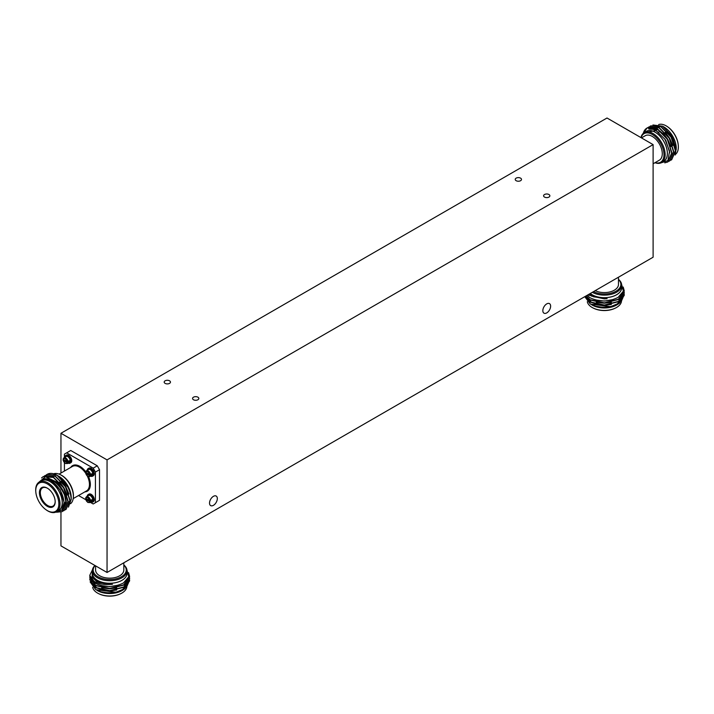 <?xml version="1.0" encoding="UTF-8"?>
<svg xmlns="http://www.w3.org/2000/svg" width="714" height="714" viewBox="0 0 714 714"><rect width="100%" height="100%" fill="white"/><g stroke="black" fill="none" stroke-linecap="round" stroke-linejoin="round"><path stroke-width="1.07" d="M548.95 194.52A3.133 1.812 0 0 0 545.532 194.128A3.133 1.812 0 0 0 543.595 195.797A3.133 1.812 0 0 0 544.514 197.082A3.133 1.812 0 0 0 547.933 197.475A3.133 1.812 0 0 0 549.869 195.797A3.133 1.812 0 0 0 548.95 194.52M520.577 178.143A3.133 1.812 0 0 0 517.168 177.75A3.133 1.812 0 0 0 515.231 179.419A3.133 1.812 0 0 0 516.151 180.704A3.133 1.812 0 0 0 519.569 181.097A3.133 1.812 0 0 0 521.497 179.419A3.133 1.812 0 0 0 520.577 178.143M169.548 380.812A3.133 1.812 0 0 0 166.13 380.419A3.133 1.812 0 0 0 164.193 382.088A3.133 1.812 0 0 0 165.112 383.373A3.133 1.812 0 0 0 168.531 383.766A3.133 1.812 0 0 0 170.459 382.088A3.133 1.812 0 0 0 169.548 380.812M197.912 397.189A3.133 1.812 0 0 0 194.494 396.797A3.133 1.812 0 0 0 192.557 398.466A3.133 1.812 0 0 0 193.476 399.751A3.133 1.812 0 0 0 196.894 400.143A3.133 1.812 0 0 0 198.831 398.466A3.133 1.812 0 0 0 197.912 397.189M546.728 312.902A5.516 3.186 120 0 0 550.333 308.037A5.516 3.186 120 0 0 549.485 303.62A5.516 3.186 120 0 0 546.728 303.887A5.516 3.186 120 0 0 543.131 308.751A5.516 3.186 120 0 0 543.97 313.169A5.516 3.186 120 0 0 546.728 312.902M213.424 505.334A5.516 3.186 120 0 0 217.029 500.469A5.516 3.186 120 0 0 216.181 496.051A5.516 3.186 120 0 0 213.424 496.328A5.516 3.186 120 0 0 209.818 501.183A5.516 3.186 120 0 0 210.666 505.61A5.516 3.186 120 0 0 213.424 505.334M653.105 144.621L107.046 459.887L107.046 572.476L653.105 257.219L653.105 144.621L607.007 118.006L60.958 433.273L60.958 473.061M107.046 459.887L60.958 433.273M60.958 512.179L60.958 545.871L107.046 572.476M641.467 137.9L645.242 135.722A14.119 8.149 60 0 1 652.301 136.428A14.119 8.149 60 0 1 661.521 148.869A14.119 8.149 60 0 1 659.361 160.177L653.105 163.792M641.101 137.686A16.511 9.532 60 0 1 652.301 134.473A16.511 9.532 60 0 1 663.895 153.028A16.511 9.532 60 0 1 655.077 162.649M640.976 137.615A17.306 9.987 60 0 1 644.26 132.617A17.306 9.987 60 0 1 652.917 133.473A17.306 9.987 60 0 1 664.216 148.717A17.306 9.987 60 0 1 661.566 162.587A17.306 9.987 60 0 1 654.97 162.712M644.26 132.617L646.456 131.34A17.306 9.987 60 0 1 655.113 132.206A17.306 9.987 60 0 1 666.412 147.45A17.306 9.987 60 0 1 663.761 161.319L661.566 162.587M658.629 124.566A17.198 9.925 60 0 1 666.198 125.887A17.198 9.925 60 0 1 667.411 126.655A17.198 9.925 60 0 1 678.3 145.522A17.198 9.925 60 0 1 675.453 154.385M667.661 126.833A16.333 9.425 60 0 1 667.911 127.003A16.333 9.425 60 0 1 678.246 144.915A16.333 9.425 60 0 1 678.273 145.21M652.926 124.977L662.565 126.191L664.002 127.03A17.35 10.023 60 0 1 676.274 148.28L675.141 155.063M662.565 126.191L672.267 136.338L676.274 149.601M663.101 161.694A17.35 10.023 -120 0 0 666.617 148.048A17.35 10.023 -120 0 0 655.113 132.161A17.35 10.023 -120 0 0 645.804 131.724M660.709 162.988L667.893 160.596L669.607 151.172L664.921 139.221L656.014 130.591L644.117 132.697M670.696 160.231L671.553 159.82L675.435 150.841L671.08 137.106L660.896 126.744L650.713 125.887L649.918 126.423M671.669 159.749L675.676 150.708L671.312 136.972L661.128 126.601L650.829 125.825M664.743 162.854L667.795 161.989L671.687 153.01L667.331 139.275L657.148 128.904C653.239 126.815 649.865 126.512 647.027 128.02A19.903 11.486 60 0 0 646.964 128.056L647.08 127.993M667.911 161.917L671.919 152.876L667.563 139.141L657.38 128.77L647.196 127.922M668.822 161.31L669.678 160.9L673.561 151.93L669.205 138.195L659.022 127.824L648.839 126.976L648.044 127.503M669.794 160.837L673.793 151.787L669.437 138.061L659.254 127.69L648.955 126.905M643.296 133.304A19.903 11.486 60 0 1 646.964 128.056M643.475 133.161L647.027 128.02M674.614 144.362L671.392 136.927L667.063 131.331M672.74 145.442L669.518 138.016L665.189 132.411M670.865 146.531L667.644 139.096L663.306 133.5M658.594 129.796L648.99 128.868M669.768 152.734L665.76 140.176L656.443 130.724L653.069 129.359M652.632 127.235L652.069 127.976M651.989 128.109L651.489 129.029M651.614 127.458L650.909 128.136M650.82 128.243L650.267 128.957M663.074 133.634L658.085 129.769L648.758 129.011M39.422 492.696A11.147 6.435 60 0 1 47.302 488.144A11.147 6.435 60 0 1 55.183 501.799A11.147 6.435 60 0 1 47.302 506.342A11.147 6.435 60 0 1 39.422 492.696M47.526 488.278A10.505 6.069 -120 0 0 42.501 487.885A10.505 6.069 -120 0 0 40.323 492.696A10.505 6.069 -120 0 0 44.911 503.272A10.505 6.069 -120 0 0 53.006 506.083A10.505 6.069 -120 0 0 55.174 501.531M70.579 503.7A17.306 9.987 -120 0 0 73.337 497.462L73.399 496.73A16.511 9.532 -120 0 0 73.435 495.641A16.511 9.532 -120 0 0 60.788 474.899L60.137 474.587A17.306 9.987 -120 0 0 53.577 473.784M73.337 497.462A17.306 9.987 -120 0 0 73.381 496.319A17.306 9.987 -120 0 0 60.137 474.587M46.401 510.019A17.198 9.925 -120 0 0 46.651 510.198A17.198 9.925 -120 0 0 56.46 511.813L58.655 510.546A17.198 9.925 -120 0 0 62.216 502.674A17.198 9.925 -120 0 0 54.71 485.368A17.198 9.925 -120 0 0 41.457 480.763L39.261 482.03A17.198 9.925 -120 0 0 35.7 489.902A17.198 9.925 -120 0 0 35.762 491.33A17.198 9.925 -120 0 0 35.789 491.643M56.46 511.813A17.198 9.925 -120 0 0 60.021 503.941A17.198 9.925 -120 0 0 52.515 486.636A17.198 9.925 -120 0 0 39.261 482.03M35.754 490.58A16.333 9.425 -120 0 0 35.807 491.937A16.333 9.425 -120 0 0 46.151 509.85A16.333 9.425 -120 0 0 58.851 503.914A16.333 9.425 -120 0 0 47.302 483.913A16.333 9.425 -120 0 0 35.754 490.58M57.486 511.224A17.35 10.023 -120 0 0 62.323 502.736A17.35 10.023 -120 0 0 53.978 484.494A17.35 10.023 -120 0 0 40.287 481.432M55.754 512.161L61.859 510.126L64.019 502.736C63.385 494.668 59.726 487.796 53.041 482.12C49.561 479.415 46.356 478.335 43.402 478.871C51.827 477.978 58.878 483.333 64.555 494.936L66.063 502.665L62.18 511.635L56.495 512.233M58.039 475.827L58.95 476.354A17.35 10.023 60 0 1 71.221 497.604L71.221 499.336L68.446 507.119M64.555 494.936A19.903 11.486 60 0 0 56.54 481.995C62.6 488.18 65.849 495.025 66.295 502.531L62.296 511.572M45.205 475.479L55.514 476.256L65.697 486.627L70.052 500.362L66.045 509.403M44.304 476.068L45.089 475.542L55.273 476.39L65.456 486.761L69.82 500.496L65.929 509.475L65.072 509.885M43.331 476.559L53.63 477.345L63.823 487.707L68.178 501.442L64.171 510.483M41.546 477.952L43.215 476.622L53.398 477.479L63.582 487.841L67.937 501.576L64.055 510.555L63.198 510.965M47.079 474.391L47.133 474.364A19.903 11.486 -120 0 1 47.195 474.328L57.058 475.256A19.903 11.486 -120 0 0 47.195 474.328M46.178 474.989L46.963 474.462M58.343 475.997L60.315 477.309L68.731 488.055L57.058 475.256C65.67 481.138 70.391 489.161 71.221 499.336M56.54 481.995L45.419 476.738L38.342 482.691M65.01 496.319L65.786 501.415L62.252 509.6M43.402 478.871L50.819 480.37L60.146 489.831L64.144 502.361L63.76 506.003M57.691 483.146L62.02 488.751L65.242 496.176M66.018 501.674L62.484 509.466M59.565 482.066L63.894 487.662L67.116 495.097M61.44 480.986L65.768 486.582L68.99 494.017M58.834 476.336L60.315 477.309M64.412 457.46L64.412 454.14L70.74 450.489L97.265 465.805L99.514 469.696L99.514 500.327L95.435 502.683L95.435 472.052L93.186 468.152L97.265 465.805M99.514 469.696L95.435 472.052M90.312 502.326L93.186 503.977L95.435 502.683M85.716 499.666L78.531 495.516M64.412 471.061L64.412 462.761M66.661 452.846L93.186 468.152M123.825 562.793L123.825 570.013A14.119 8.149 180 0 1 119.693 575.779A14.119 8.149 180 0 1 104.306 577.546A14.119 8.149 180 0 1 95.587 570.013L95.587 565.863M123.825 565.069A16.511 9.532 180 0 1 121.389 576.751A16.511 9.532 180 0 1 99.915 577.688A16.511 9.532 180 0 1 95.096 565.577M123.825 564.944A17.306 9.987 180 0 1 127.012 570.718A17.306 9.987 180 0 1 121.942 577.787A17.306 9.987 180 0 1 103.084 579.955A17.306 9.987 180 0 1 92.401 570.718A17.306 9.987 180 0 1 94.953 565.497M127.012 570.718L127.012 573.262A17.306 9.987 180 0 1 121.942 580.321A17.306 9.987 180 0 1 103.084 582.49A17.306 9.987 180 0 1 92.401 573.262L92.401 570.718M126.815 587.078A17.198 9.925 180 0 1 121.871 593.084A17.198 9.925 180 0 1 120.604 593.745A17.198 9.925 180 0 1 98.818 593.745A17.198 9.925 180 0 1 92.65 587.319M126.36 580.705A17.35 10.023 180 0 1 126.673 581.401M126.735 581.58A17.35 10.023 180 0 1 126.94 582.347M127.056 583.186A17.35 10.023 180 0 1 126.985 584.471M126.922 584.811A17.35 10.023 180 0 1 126.583 585.873M126.146 586.738A17.35 10.023 180 0 1 124.754 588.514M123.638 589.505A17.35 10.023 180 0 1 122.389 590.371M127.886 579.482L128.279 580.669M128.333 580.875L128.466 582.553M128.44 582.856L126.637 586.988M125.057 588.577L122.826 590.121C115.516 593.807 107.734 594.28 99.478 591.531L97.434 590.612A17.35 10.023 180 0 1 97.149 590.442M97.434 590.612A17.35 10.023 180 0 0 121.978 590.612L122.826 590.121M92.401 572.503A17.35 10.023 0 0 0 102.468 582.365A17.35 10.023 0 0 0 121.978 580.339A17.35 10.023 0 0 0 127.012 572.503M89.812 575.475L95.542 583.409C104.94 587.702 114.249 587.542 123.486 582.945L128.743 576.751L126.958 569.924M95.792 589.666L116.328 592.281A19.903 11.486 0 0 1 101.12 591.817C109.51 593.682 117.06 592.798 123.781 589.148L129.609 580.75L129.546 579.804M116.328 592.281L123.781 589.416L129.609 580.884M89.875 576.555L89.803 577.501L95.64 585.355L109.706 588.452L123.781 584.811L129.609 576.421L128.565 572.628M89.812 577.635L95.64 585.623L109.706 588.72L123.781 585.087L129.609 576.555M89.875 578.724L89.803 579.67L95.64 587.524L109.706 590.621L123.781 586.979L129.609 578.581L129.546 577.635M89.812 579.804L95.64 587.792L109.706 590.889L123.781 587.256L129.609 578.724M92.481 569.763L89.803 575.261A19.903 11.486 180 0 0 89.803 575.341L89.803 575.609M95.542 583.409A19.903 11.486 180 0 1 89.803 575.341M92.418 570.379L92.079 577.019L98.951 582.392L112.455 584.302C99.398 585.319 91.847 582.303 89.803 575.261M101.12 591.817L95.703 589.612L90.107 581.865M120.318 593.878A16.333 9.425 180 0 1 120.05 594.003A16.333 9.425 180 0 1 99.362 594.003A16.333 9.425 180 0 1 99.094 593.878M99.478 591.531L109.706 593.147L116.721 592.192M122.29 589.96L127.592 584.061M127.699 583.65L127.886 582.106M91.535 581.026L91.651 582.178M91.74 582.562L96.515 587.979M101.665 590.05L109.706 590.978L116.721 590.023M101.665 587.881L109.706 588.809L116.721 587.863M101.156 585.578L109.706 586.64L118.711 585.087M92.142 577.135L96.854 581.669L109.706 584.48L112.455 584.302M116.721 591.924L122.558 589.523L127.431 584.248M91.535 580.75L91.74 582.285M91.874 582.713L96.854 587.899L101.665 589.782M618.476 277.211L618.476 284.431A14.119 8.149 180 0 1 614.335 290.196A14.119 8.149 180 0 1 595.208 290.643M618.476 279.495A16.511 9.532 180 0 1 616.03 291.178A16.511 9.532 180 0 1 593.512 291.624M618.476 279.37A17.306 9.987 180 0 1 621.653 285.145A17.306 9.987 180 0 1 616.584 292.204A17.306 9.987 180 0 1 592.308 292.321M621.653 285.145L621.653 287.68A17.306 9.987 180 0 1 616.584 294.739A17.306 9.987 180 0 1 590.282 293.49M621.457 301.504A17.198 9.925 180 0 1 616.512 307.502A17.198 9.925 180 0 1 615.245 308.171A17.198 9.925 180 0 1 593.459 308.171A17.198 9.925 180 0 1 587.292 301.736M621.001 295.123A17.35 10.023 180 0 1 621.314 295.828M621.376 295.998A17.35 10.023 180 0 1 621.582 296.765M621.698 297.604A17.35 10.023 180 0 1 621.626 298.889M621.564 299.228A17.35 10.023 180 0 1 621.225 300.291M620.787 301.156A17.35 10.023 180 0 1 619.404 302.941M618.279 303.923A17.35 10.023 180 0 1 617.03 304.789M622.528 293.9L622.929 295.087M622.974 295.293L623.108 296.97M623.081 297.274L621.278 301.406M619.698 302.995L617.467 304.548C610.158 308.234 602.375 308.698 594.119 305.949L592.084 305.03A17.35 10.023 180 0 1 591.799 304.869M592.084 305.03A17.35 10.023 180 0 0 616.619 305.03L617.467 304.548M590.246 293.508A17.35 10.023 0 0 0 616.619 294.766A17.35 10.023 0 0 0 621.653 286.921M586.944 295.417L590.192 297.827C599.581 302.12 608.899 301.968 618.128 297.363L623.384 291.178L621.599 284.342M590.433 304.084L610.979 306.708A19.903 11.486 0 0 1 595.762 306.235C604.151 308.109 611.702 307.216 618.422 303.566L624.25 295.177L624.188 294.222M610.979 306.708L618.422 303.843L624.25 295.31M585.864 296.042L590.282 299.773L604.347 302.87L618.422 299.237L624.25 290.839L623.206 287.046M585.73 296.114L590.282 300.05L604.347 303.138L618.422 299.505L624.25 290.973M584.944 296.569L590.282 301.942L604.347 305.039L618.422 301.397L624.25 293.008L624.188 292.062M584.864 296.613L590.282 302.209L604.347 305.306L618.422 301.674L624.25 293.142M590.192 297.827A19.903 11.486 180 0 1 586.997 295.382M589.05 294.195L593.593 296.81L607.105 298.729L587.676 294.989M595.762 306.235L590.344 304.03L584.766 296.676M614.959 308.296A16.333 9.425 180 0 1 614.692 308.43A16.333 9.425 180 0 1 594.003 308.43A16.333 9.425 180 0 1 593.736 308.296M594.119 305.949L604.347 307.564L611.371 306.609M616.932 304.378L622.233 298.479M622.34 298.068L622.528 296.524M586.185 295.855L586.292 296.605M586.381 296.979L591.156 302.397M596.306 304.467L604.347 305.396L611.371 304.45M596.306 302.308L604.347 303.227L611.371 302.281M595.797 299.996L604.347 301.067L613.353 299.505M588.907 294.284L591.495 296.096L604.347 298.898L607.105 298.729M611.371 306.342L617.208 303.95L622.072 298.666M586.212 295.837L586.381 296.712M586.515 297.131L591.495 302.325L596.306 304.2M90.589 502.156A4.391 2.535 -120 0 0 92.49 502.219L93.373 501.71A4.391 2.535 -120 0 0 94.052 498.194A4.391 2.535 -120 0 0 91.178 494.329A4.391 2.535 -120 0 0 88.991 494.115L88.099 494.624A4.391 2.535 -120 0 0 87.206 496.301M92.49 502.219A4.391 2.535 -120 0 0 93.159 498.702A4.391 2.535 -120 0 0 90.294 494.838A4.391 2.535 -120 0 0 88.099 494.624M89.446 500.487A2.633 1.517 -120 0 0 87.635 497.81A2.633 1.517 -120 0 0 85.832 498.399L89.446 500.487L91.758 499.782A3.383 1.955 60 0 1 91.758 500.8L89.446 501.514L85.832 499.425L86.171 498.604M89.446 501.514A2.633 1.517 -120 0 1 87.635 502.112A2.633 1.517 -120 0 1 85.832 499.425L85.814 498.8M85.6 499.148L87.795 502.451L89.857 502.585L91.99 501.353A3.383 1.955 -120 0 0 92.508 498.64A3.383 1.955 -120 0 0 90.294 495.659A3.383 1.955 -120 0 0 88.598 495.489L86.474 496.721A3.383 1.955 -120 0 1 88.17 496.89A3.383 1.955 -120 0 1 90.517 500.496M85.832 498.399L85.814 497.783L85.832 498.399M90.874 500.291L91.758 500.8M90.589 476.158A4.391 2.535 -120 0 0 92.49 476.22L93.373 475.711A4.391 2.535 -120 0 0 94.052 472.195A4.391 2.535 -120 0 0 91.178 468.33A4.391 2.535 -120 0 0 88.991 468.107L88.099 468.625A4.391 2.535 -120 0 0 87.206 470.294M92.49 476.22A4.391 2.535 -120 0 0 93.159 472.704A4.391 2.535 -120 0 0 90.294 468.839A4.391 2.535 -120 0 0 88.099 468.625M89.446 474.489A2.633 1.517 -120 0 0 87.635 471.811A2.633 1.517 -120 0 0 85.832 472.4L89.446 474.489L91.758 473.784A3.383 1.955 60 0 1 91.758 474.801L89.446 475.515L85.832 473.427L86.171 472.597M89.446 475.515A2.633 1.517 -120 0 1 87.635 476.104A2.633 1.517 -120 0 1 85.832 473.427L85.814 472.802M85.6 473.15L87.795 476.452L89.857 476.586L91.99 475.354A3.383 1.955 -120 0 0 92.508 472.641A3.383 1.955 -120 0 0 90.294 469.66A3.383 1.955 -120 0 0 88.598 469.491L86.474 470.722A3.383 1.955 -120 0 1 88.17 470.892A3.383 1.955 -120 0 1 90.517 474.498M85.832 472.4L85.814 471.784L85.832 472.4M90.874 474.292L91.758 474.801M68.08 463.163A4.391 2.535 -120 0 0 69.972 463.225L70.856 462.708A4.391 2.535 -120 0 0 71.534 459.2A4.391 2.535 -120 0 0 68.669 455.327A4.391 2.535 -120 0 0 66.473 455.113L65.59 455.621A4.391 2.535 -120 0 0 64.688 457.299M69.972 463.225A4.391 2.535 -120 0 0 70.641 459.709A4.391 2.535 -120 0 0 67.776 455.844A4.391 2.535 -120 0 0 65.59 455.621M66.929 461.494A2.633 1.517 -120 0 0 65.117 458.807A2.633 1.517 -120 0 0 63.314 459.405L66.929 461.494L69.249 460.78A3.383 1.955 60 0 1 69.249 461.806L66.929 462.511L63.314 460.423L63.653 459.602M66.929 462.511A2.633 1.517 -120 0 1 65.117 463.109A2.633 1.517 -120 0 1 63.314 460.423L63.296 459.807M63.082 460.155L65.277 463.448L67.348 463.582L69.472 462.351A3.383 1.955 -120 0 0 69.99 459.646A3.383 1.955 -120 0 0 67.776 456.657A3.383 1.955 -120 0 0 66.09 456.496L63.957 457.719A3.383 1.955 -120 0 1 65.652 457.888A3.383 1.955 -120 0 1 68 461.494M63.314 459.405L63.296 458.781L63.314 459.405M68.357 461.298L69.249 461.806M73.212 498.595L86.537 490.902A14.119 8.149 -120 0 0 89.455 484.431A14.119 8.149 -120 0 0 87.358 476.158M85.6 473.105A14.119 8.149 -120 0 0 72.417 466.447L59.092 474.132M70.722 467.42A14.753 8.523 60 0 1 85.689 471.704M88.616 476.774A14.753 8.523 60 0 1 90.357 484.431A14.753 8.523 60 0 1 84.841 491.875M89.857 502.585A3.383 1.955 -120 0 0 90.517 501.523M89.857 476.586A3.383 1.955 -120 0 0 90.517 475.524M67.348 463.582A3.383 1.955 -120 0 0 68 462.52M658.656 132.152L660.289 131.206M667.911 127.003L667.411 126.655M678.246 144.915L678.3 145.522M46.151 509.85L46.651 510.198M35.807 491.937L35.762 491.33M120.05 594.003L120.604 593.745M99.362 594.003L98.818 593.745M614.692 308.43L615.245 308.171M594.003 308.43L593.459 308.171M85.6 498.042L86.474 496.721M85.6 472.034L86.474 470.722M63.091 459.04L63.957 457.719"/></g></svg>
